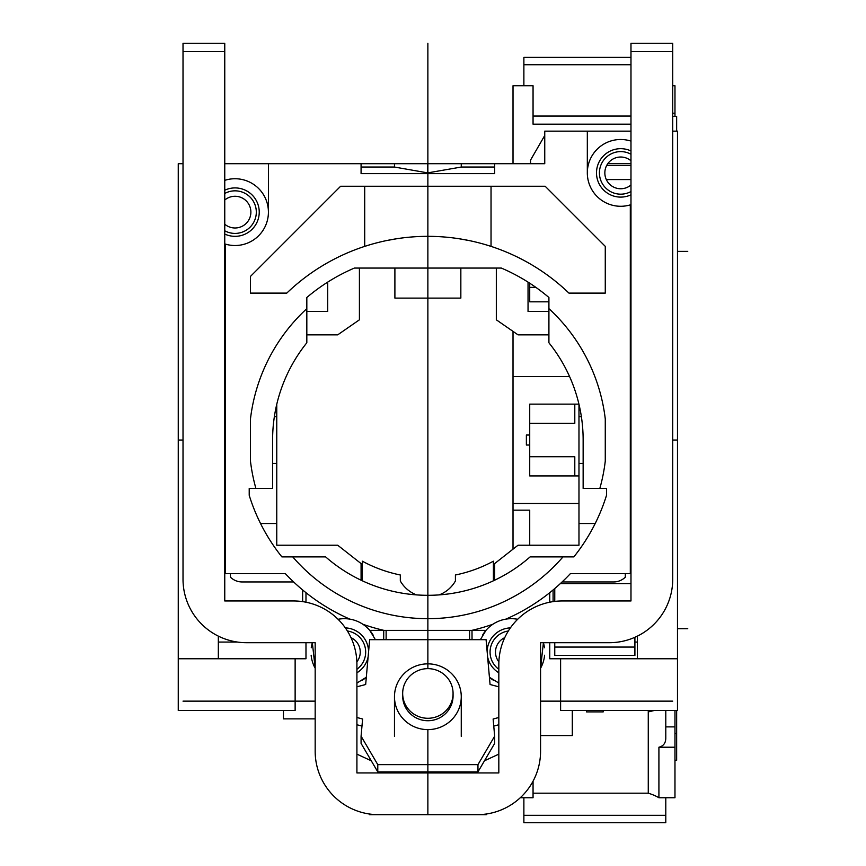 <?xml version="1.0" encoding="UTF-8"?>
<svg xmlns="http://www.w3.org/2000/svg" width="866" height="866" viewBox="0 0 866 866"><rect width="100%" height="100%" fill="white"/><g stroke="black" fill="none" stroke-linecap="round" stroke-linejoin="round"><path stroke-width="1.3" d="M587.321 172.886A33.395 33.395 0 0 0 629.062 205.22A33.395 33.395 0 0 1 587.332 171.89A33.395 33.395 0 0 1 630.978 141.115A33.395 33.395 0 0 0 587.321 172.886L587.321 131.145L544.746 131.145L544.746 163.706L494.659 163.706L494.659 173.622L361.079 173.622L361.079 163.706L268.417 163.706L268.417 212.127A33.395 33.395 0 0 0 224.759 180.355A33.395 33.395 0 0 1 268.406 211.131A33.395 33.395 0 0 1 226.675 244.461A33.395 33.395 0 0 0 268.417 212.127M630.978 573.606L630.307 573.606L630.307 205.22L629.062 205.22A33.395 33.395 0 0 0 630.978 204.668M630.307 573.606L570.413 573.606A195.348 195.348 0 0 1 505.852 619.136A33.395 33.395 0 0 0 482.546 635.179M373.192 635.179A33.395 33.395 0 0 0 362.822 624.234A195.348 195.348 0 0 0 383.919 630.372L471.818 630.372A195.348 195.348 0 0 0 492.916 624.234M224.759 243.898A33.395 33.395 0 0 0 226.675 244.461L225.42 244.461L225.42 573.606L285.325 573.606A195.348 195.348 0 0 0 349.886 619.136A33.395 33.395 0 0 1 362.822 624.234A33.395 33.395 0 0 0 338.065 619.287M568.951 293.109L605.269 293.109L605.269 246.355L545.158 186.244L340.63 186.244L250.469 276.406L250.469 293.109L286.787 293.109A203.694 203.694 0 0 1 568.951 293.109M249.213 495.287L249.213 488.456L272.595 488.456L272.595 440.036A155.274 155.274 0 0 1 306.824 342.784L306.824 297.493A187.002 187.002 0 0 1 354.421 268.059L501.317 268.059A187.002 187.002 0 0 1 548.914 297.493L548.914 308.642A178.656 178.656 0 0 1 605.269 418.917L605.269 461.145A178.656 178.656 0 0 1 599.835 488.456L606.525 488.456L606.525 495.287A187.002 187.002 0 0 1 573.844 556.903L530.1 556.903A155.274 155.274 0 0 1 325.638 556.903L281.894 556.903A187.002 187.002 0 0 1 249.213 495.287M292.751 556.903A178.656 178.656 0 0 0 562.987 556.903M306.824 308.642A178.656 178.656 0 0 0 250.469 418.917L250.469 461.145A178.656 178.656 0 0 0 255.903 488.456M364.705 186.244L364.705 246.377L369.879 244.764M386.517 240.575L397.234 238.648M408.157 237.295L409.131 237.197M421.612 236.429L434.126 236.429M446.607 237.197L447.809 237.316M458.504 238.648L469.22 240.575M478.465 242.718L479.699 243.043M485.858 244.764L491.033 246.377L491.033 186.244M361.079 167.041L394.474 167.041L427.707 172.886L461.264 167.041L494.659 167.041M494.659 163.706L361.079 163.706M394.474 163.706L394.474 167.041M427.707 163.706L427.707 172.886M461.264 163.706L461.264 167.041M218.329 636.12L218.329 658.755L178.255 658.755L178.255 163.706L183.018 163.706M224.759 163.706L268.417 163.706M224.759 190.206A24.205 24.205 0 0 1 259.237 212.127A24.205 24.205 0 0 1 224.759 234.047M630.978 194.818A24.205 24.205 0 0 1 596.501 172.886A24.205 24.205 0 0 1 630.978 150.965M368.137 656.785A24.205 24.205 0 0 1 356.911 672.795M362.291 680.265A33.395 33.395 0 0 0 366.318 677.255L356.911 683.036A33.395 33.395 0 0 0 357.907 682.614M383.692 639.682L383.735 630.351L369.76 630.372L375.389 639.682A33.395 33.395 0 0 0 375.357 639.595M312.583 662.252A33.395 33.395 0 0 0 315.17 668.249L312.334 642.702A33.395 33.395 0 0 0 311.273 647.736M311.143 655.237A33.395 33.395 0 0 0 312.561 662.198M345.339 627.882A24.205 24.205 0 0 1 368.591 651.633M178.255 440.036L183.018 440.036M224.759 440.036L225.42 440.036M224.759 573.606L225.42 573.606M637.408 636.12L637.408 658.755L677.483 658.755L677.483 440.036L672.72 440.036M630.978 440.036L630.307 440.036M398.598 772.937L397.018 771.887M356.911 754.134L371.265 760.792M395.221 771.887L397.483 772.937M315.17 718.867L283.442 718.867L283.442 710.51M305.979 642.702L305.979 658.755L218.329 658.755M472.035 639.682L472.002 630.351L485.978 630.372L480.349 639.682A33.395 33.395 0 0 1 480.381 639.595M497.831 682.614A33.395 33.395 0 0 0 498.827 683.036L489.42 677.266A33.395 33.395 0 0 0 493.436 680.265M544.454 647.736A33.395 33.395 0 0 0 543.404 642.702L540.568 668.249A33.395 33.395 0 0 0 543.155 662.252M677.483 658.755L677.483 710.51L560.605 710.51L560.605 658.755L549.748 658.755L549.748 642.702M572.296 710.51L572.296 735.559L540.568 735.559M458.255 772.937L460.517 771.887M484.462 760.792L498.827 754.134M458.72 771.887L457.129 772.937M295.133 658.755L295.133 710.51L178.255 710.51L178.255 658.755M560.605 658.755L637.408 658.755M305.979 592.69L305.979 602.206M237.446 642.063L218.329 642.063M637.408 642.063L634.908 642.063M458.666 771.887A54.266 54.266 0 0 1 457.086 772.937M402.593 771.887A54.266 54.266 0 0 0 404.693 772.937M451.045 772.937A54.266 54.266 0 0 0 453.145 771.887M398.652 772.937A54.266 54.266 0 0 1 397.072 771.887M599.835 488.456L583.143 488.456L583.143 440.036A155.274 155.274 0 0 0 548.914 342.784L548.914 308.642M362.334 580.805L362.334 561.19A137.748 137.748 0 0 0 400.319 574.992L400.319 580.989A31.728 31.728 0 0 0 416.568 594.899M493.404 580.805L493.404 561.19A137.748 137.748 0 0 1 455.419 574.992L455.419 580.989A31.728 31.728 0 0 1 439.17 594.899M517.673 619.287A33.395 33.395 0 0 0 505.852 619.136M549.748 592.69L549.748 602.206M543.177 662.198A33.395 33.395 0 0 0 544.595 655.237M498.827 672.795A24.205 24.205 0 0 1 487.601 656.785M487.147 651.633A24.205 24.205 0 0 1 510.399 627.882M587.321 131.145L630.978 131.145M672.72 131.145L677.483 131.145L677.483 440.036M498.881 661.873A15.859 15.859 0 0 1 504.748 637.657M224.759 230.778A21.293 21.293 0 0 0 256.314 212.127A21.293 21.293 0 0 0 224.759 193.475M224.759 200.035A15.859 15.859 0 0 1 250.88 212.127A15.859 15.859 0 0 1 224.759 224.218M356.911 669.288A21.293 21.293 0 0 0 347.407 631M350.99 637.657A15.859 15.859 0 0 1 356.857 661.873M508.331 631A21.293 21.293 0 0 0 498.827 669.288M630.978 154.245A21.293 21.293 0 0 0 599.424 172.886A21.293 21.293 0 0 0 630.978 191.538M630.978 184.978A15.859 15.859 0 0 1 604.847 172.886A15.859 15.859 0 0 1 630.978 160.795M359.412 268.059L359.412 319.814L337.708 334.85L306.824 334.85M544.746 135.486L530.555 160.069L530.555 163.706M496.326 268.059L496.326 319.814L518.03 334.85L548.914 334.85M460.842 268.059L460.842 298.11L394.896 298.11L394.896 268.059M327.694 282.132L327.694 311.468L306.824 311.468M548.914 311.468L528.043 311.468L528.043 282.132M230.432 573.606L230.432 577.178A16.692 16.692 0 0 0 242.123 581.952L293.628 581.952M260.536 523.519L276.763 523.519L276.763 545.223L337.708 545.223L361.079 563.582L361.079 580.209M386.128 639.682L386.128 630.372M469.61 630.372L469.61 639.682M583.143 463.407L578.975 463.407L578.975 545.223L518.03 545.223L494.659 563.582L494.659 580.209M578.975 523.519L595.202 523.519M562.11 581.952L613.615 581.952A16.692 16.692 0 0 0 625.306 577.178L625.306 573.606M553.093 601.632L553.093 589.962M302.645 589.962L302.645 601.632M276.763 404.27L276.763 523.519M276.763 463.407L272.595 463.407M276.763 416.665L274.36 416.665M581.378 416.665L578.975 416.665L578.975 463.407M578.975 404.27L578.975 416.665M378.615 814.679A63.445 63.445 0 0 1 315.17 751.233L315.17 642.702L246.464 642.702A63.445 63.445 0 0 1 183.018 579.257L183.018 51.646L224.759 51.646L224.759 600.961L293.466 600.961A63.445 63.445 0 0 1 356.911 664.406L356.911 772.937L498.827 772.937L498.827 664.406A63.445 63.445 0 0 1 562.272 600.961L630.978 600.961L630.978 43.3L672.72 43.3L672.72 579.257A63.445 63.445 0 0 1 609.274 642.702L540.568 642.702L540.568 751.233A63.445 63.445 0 0 1 477.123 814.679L369.436 814.679L369.436 814.008M224.759 51.646L224.759 43.3L183.018 43.3L183.018 51.646M486.302 814.008L486.302 814.679L477.123 814.679M453.07 693.46A25.201 24.822 -0 0 0 427.869 668.639A25.201 24.822 -0 0 0 402.668 693.46L402.668 695.918A25.201 24.822 180 0 0 427.869 720.728A25.201 24.822 180 0 0 453.07 695.918L453.07 693.46A25.201 24.822 180 0 1 427.869 718.282A25.201 24.822 180 0 1 402.668 693.46M461.264 696.729A33.395 32.886 -0 0 0 427.869 663.854A33.395 32.886 -0 0 0 394.474 696.74A33.395 32.886 180 0 0 427.869 729.616A33.395 32.886 180 0 0 461.264 696.729L461.264 736.392M469.015 771.887A45.92 45.216 180 0 1 468.474 772.937M387.264 772.937A45.92 45.216 180 0 1 386.723 771.887M356.911 717.503L362.605 719.007L361.079 736.165L377.782 764.646L477.956 764.646L494.659 736.165L493.133 719.007L498.827 717.503M498.827 686.814L490.069 684.508L486.086 639.682L369.652 639.682L365.668 684.508L356.911 686.814M356.911 724.745L361.977 726.087M361.079 736.165L361.079 743.407L377.782 771.887L477.956 771.887L494.659 743.407L494.659 736.165M493.761 726.087L498.827 724.745M477.956 764.646L477.956 771.887M377.782 764.646L377.782 771.887M513.018 163.706L513.018 85.745L533.055 85.745L533.055 124.184L630.978 124.184M513.018 331.375L513.018 376.591L569.59 376.591M578.975 503.482L513.018 503.482L513.018 376.591M513.018 503.482L513.018 549.152M648.266 710.51L648.266 711.906L654.155 710.51M674.971 710.51L674.971 726.888L665.792 726.888L665.792 710.51M603.18 710.51L603.18 711.906L586.488 711.906L586.488 710.51M533.055 793.18L648.266 793.18L648.266 711.906M520.271 797.748L533.055 797.748L533.055 781.175M674.971 726.888L674.971 797.748L658.918 797.748A53.432 18.273 0 0 0 648.266 793.18M513.018 510.161L529.721 510.161L529.721 545.223M529.721 283.204L529.721 301.823L548.914 301.823M560.324 583.619L630.978 583.619M672.72 85.745L674.971 85.745L674.971 116.336M672.72 113.197L674.971 113.197M607.954 163.458L630.978 163.458M533.055 110.415L533.055 116.055L630.978 116.055M578.975 475.932L529.721 475.932L529.721 404.13L578.943 404.13M529.721 456.728L574.797 456.728L574.797 475.932M574.797 404.13L574.797 423.333L529.721 423.333M529.721 445.037L526.376 445.037L526.376 435.024L529.721 435.024M529.721 287.36L535.848 287.36M554.76 588.555L554.76 601.405M554.76 642.702L554.76 655.421L634.908 655.421L634.908 637.3M554.76 647.064L634.908 647.064M665.792 726.888L665.792 738.2C665.694 743.115 663.399 746.124 658.918 747.217L674.971 747.217M658.918 747.217L658.918 797.748M676.649 710.51L676.649 760.294L674.971 760.196M672.72 116.336L676.649 116.336L676.649 131.145M630.978 165.287L606.795 165.287M676.649 733.621L674.971 733.448M606.33 179.565L630.978 179.565M630.978 57.362L523.876 57.362L523.876 85.745M665.792 815.317L523.876 815.317L523.876 822.7L665.792 822.7L665.792 797.748M523.876 815.317L523.876 797.748M427.869 43.3L427.869 668.639M427.869 729.616L427.869 814.679M183.018 701.135L315.17 701.135M540.568 701.135L672.72 701.135M677.483 628.705L687.745 628.705M677.483 251.367L687.745 251.367M630.978 51.646L672.72 51.646M523.876 64.744L630.978 64.744M394.474 736.392L394.474 696.729"/></g></svg>
